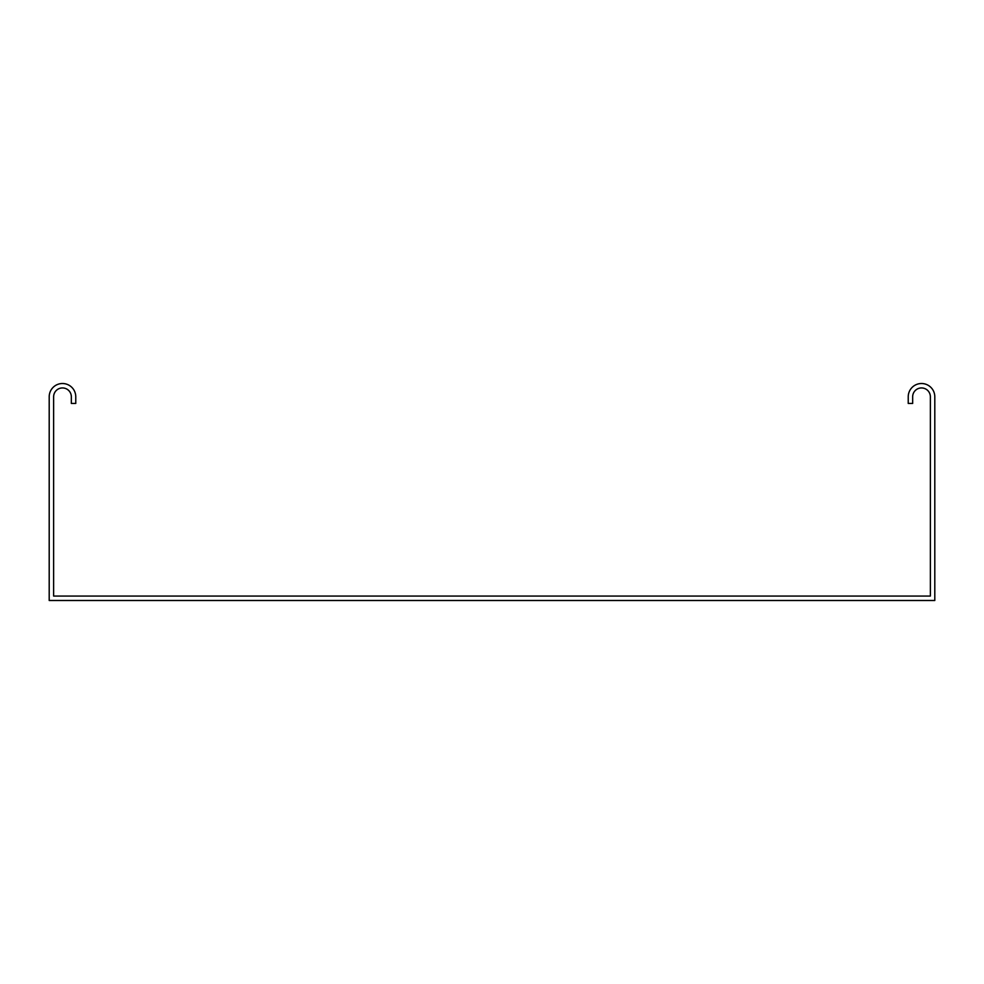 <?xml version="1.0" encoding="UTF-8"?>
<svg xmlns="http://www.w3.org/2000/svg" width="984" height="984" viewBox="0 0 984 984"><rect width="100%" height="100%" fill="white"/><g stroke="black" fill="none" stroke-linecap="round" stroke-linejoin="round"><path stroke-width="1.48" d="M56.949 596.058L930.372 596.058L930.372 396.798A8.856 8.856 0 0 0 921.516 387.942A8.856 8.856 0 0 0 912.66 396.798L912.66 403.44L908.232 403.44L908.232 396.798A13.284 13.284 0 0 1 921.516 383.514A13.284 13.284 0 0 1 934.8 396.798L934.8 600.486L49.2 600.486L49.2 396.798A13.284 13.284 0 0 1 62.484 383.514A13.284 13.284 0 0 1 75.768 396.798L75.768 403.44L71.34 403.44L71.34 396.798A8.856 8.856 0 0 0 62.484 387.942A8.856 8.856 0 0 0 53.628 396.798L53.628 596.058L56.949 596.058"/></g></svg>
